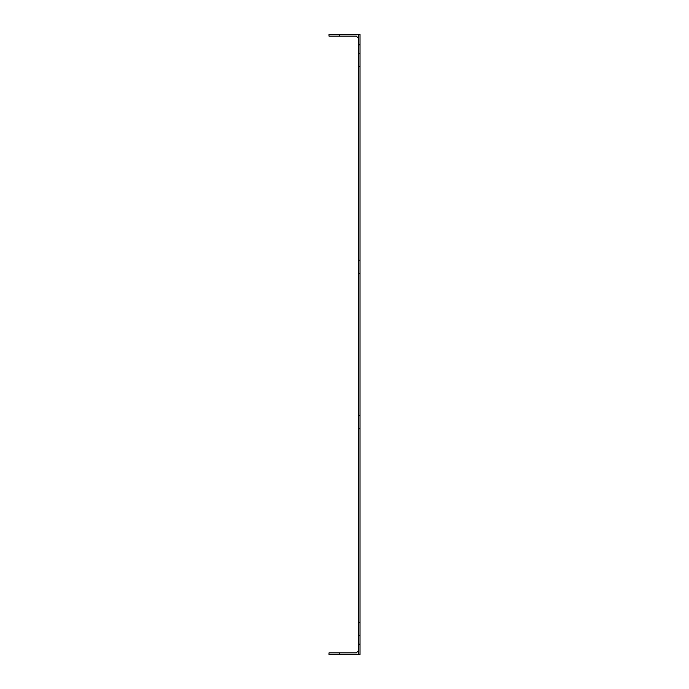 <?xml version="1.0" encoding="UTF-8"?>
<svg xmlns="http://www.w3.org/2000/svg" width="689" height="689" viewBox="0 0 689 689"><rect width="100%" height="100%" fill="white"/><g stroke="black" fill="none" stroke-linecap="round" stroke-linejoin="round"><path stroke-width="1.03" d="M360.02 273.611L358.366 273.611L358.366 415.389L360.02 415.389L360.02 260.158L358.366 260.158L358.366 66.635L360.02 66.635L360.02 260.158M358.366 428.842L360.02 428.842L360.02 622.365L358.366 622.365L358.366 415.389M360.02 44.802L360.02 53.182L358.366 53.182L358.366 34.45L360.02 34.45L360.02 44.802L358.366 44.802M358.366 654.55L358.366 644.198L360.02 644.198L360.02 654.55L358.366 654.55M358.366 622.365L358.366 644.198M358.366 273.611L358.366 260.158M358.366 66.635L358.366 53.182M360.02 66.635L360.02 53.182M360.02 428.842L360.02 415.389M358.366 635.818L360.02 635.818L360.02 622.365M360.02 635.818L360.02 644.198M358.366 654.3L328.98 654.55L328.98 652.896L339.324 652.896L339.324 654.55M358.366 650.821L356.299 652.896L339.324 652.896M339.324 36.104L328.98 36.104L328.98 34.45L339.324 34.45L339.324 36.104L356.299 36.104L358.366 38.179M358.366 34.7L339.324 34.45"/></g></svg>
